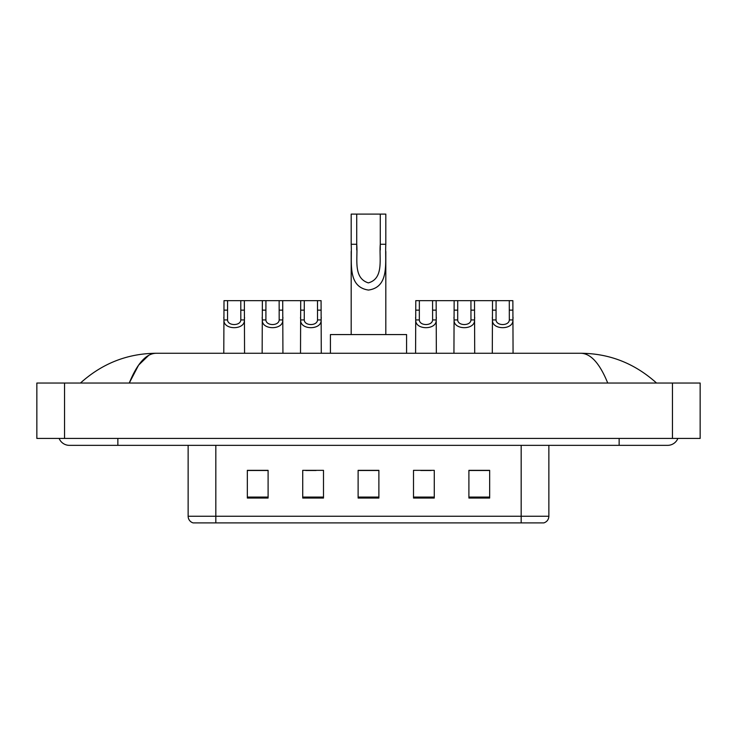 <?xml version="1.0" encoding="UTF-8"?>
<svg xmlns="http://www.w3.org/2000/svg" width="737" height="737" viewBox="0 0 737 737"><rect width="100%" height="100%" fill="white"/><g stroke="black" fill="none" stroke-linecap="round" stroke-linejoin="round"><path stroke-width="1.11" d="M59.126 438.432A11.083 11.083 0 0 0 69.389 445.351A11.083 11.083 0 0 1 59.126 438.432A11.083 11.083 0 0 0 69.389 445.351L667.611 445.351A11.083 11.083 0 0 0 677.874 438.432A11.083 11.083 0 0 1 667.611 445.351A11.083 11.083 0 0 0 677.874 438.432A11.083 11.083 0 0 1 667.611 445.351M607.73 383.037C599.789 363.488 590.862 353.567 580.968 353.272L156.032 353.272C146.138 353.567 137.211 363.488 129.27 383.037L138.593 365.137L148.846 355.216M64.543 383.037L700.15 383.037L700.15 438.432L36.85 438.432L36.85 383.037L64.543 383.037L64.543 438.432M580.968 353.272C609.545 353.493 634.741 363.415 656.529 383.037L654.17 380.9M82.83 380.9L80.471 383.037C102.157 363.461 127.344 353.53 156.032 353.272M521.17 522.902L521.17 516.25L548.862 516.25C548.669 519.576 547.011 521.787 543.878 522.902L193.122 522.902A6.928 6.928 0 0 1 188.138 516.25L188.138 445.351M489.663 498.046L489.663 470.344L468.898 470.344L468.898 498.046L489.663 498.046M434.277 498.046L434.277 470.344L413.503 470.344L413.503 498.046L434.277 498.046M268.102 498.046L268.102 470.344L247.337 470.344L247.337 498.046L268.102 498.046M323.497 498.046L323.497 470.344L302.723 470.344L302.723 498.046L323.497 498.046M378.882 498.046L378.882 470.344L358.118 470.344L358.118 498.046L378.882 498.046M468.898 470.492L488.695 470.492M478.313 470.492L469.515 470.492M305.698 470.492L316.09 470.492M267.347 470.492L258.549 470.492M248.166 470.492L268.102 470.492M420.772 470.492L431.163 470.492M378.882 470.492L358.118 470.492M356.726 214.099L385.81 214.099L385.81 244.269C384.825 261.828 390.039 287.015 368.472 290.065C346.915 286.886 352.203 261.81 351.19 244.269L351.19 214.099L356.726 214.099L356.726 249.917M351.19 244.269L356.726 244.269C357.998 258.014 352.673 277.969 368.353 282.888C384.327 278.466 379.021 258.134 380.274 244.269L380.274 214.099M385.81 244.269L380.274 244.269L380.274 250M351.19 251.409L351.19 334.57M385.81 251.428L385.81 334.57M406.584 353.272L406.584 334.57L330.416 334.57L330.416 353.272M227.576 300.65L227.54 319.932C227.788 326.086 240.575 326.086 240.815 319.932L240.787 300.65L224.002 300.65L223.79 353.272M240.787 300.65L244.352 300.65L244.564 353.272M244.564 317.435L244.371 319.932C245.2 330.25 223.154 330.25 223.984 319.932L223.79 317.435M265.928 300.65L265.9 319.932C266.14 326.086 278.927 326.086 279.176 319.932L279.139 300.65L262.363 300.65L262.151 353.272M279.139 300.65L282.713 300.65L282.925 353.272M282.925 317.435L282.732 319.932C283.561 330.25 261.515 330.25 262.344 319.932L262.151 317.435M304.289 300.65L304.261 319.932C304.501 326.086 317.288 326.086 317.527 319.932L317.5 300.65L300.714 300.65L300.512 353.272M317.5 300.65L321.074 300.65L321.277 353.272M321.277 317.435L321.092 319.932C321.922 330.25 299.867 330.25 300.696 319.932L300.512 317.435M419.362 300.65L419.335 319.932C419.574 326.086 432.361 326.086 432.601 319.932L432.573 300.65L415.788 300.65L415.585 353.272M432.573 300.65L436.147 300.65L436.35 353.272M436.35 317.435L436.166 319.932C436.995 330.25 414.94 330.25 415.769 319.932L415.585 317.435M457.723 300.65L457.686 319.932C457.935 326.086 470.722 326.086 470.961 319.932L470.934 300.65L454.149 300.65L453.937 353.272M470.934 300.65L474.499 300.65L474.711 353.272M474.711 317.435L474.517 319.932C475.347 330.25 453.301 330.25 454.13 319.932L453.937 317.435M496.075 300.65L496.047 319.932C496.287 326.086 509.074 326.086 509.322 319.932L509.285 300.65L492.509 300.65L492.298 353.272M509.285 300.65L512.86 300.65L513.072 353.272M513.072 317.435L512.878 319.932C513.707 330.25 491.662 330.25 492.491 319.932L492.298 317.435M244.352 300.65L262.363 300.65M282.713 300.65L300.714 300.65M436.147 300.65L454.149 300.65M474.499 300.65L492.509 300.65M619.144 438.432L619.144 445.351M117.856 438.432L117.856 445.351M672.457 383.037L672.457 438.432M188.138 516.25L215.83 516.25L215.83 522.902M215.83 445.351L215.83 516.25L521.17 516.25L521.17 445.351M378.882 497.079L358.118 497.079M323.497 497.079L302.723 497.079M268.102 497.079L247.337 497.079M434.277 497.079L413.503 497.079M489.663 497.079L468.898 497.079M244.371 319.932L240.815 319.932M227.54 319.932L223.984 319.932M227.576 310.139L224.002 310.139M244.352 310.139L240.787 310.139M282.732 319.932L279.176 319.932M265.9 319.932L262.344 319.932M265.928 310.139L262.363 310.139M282.713 310.139L279.139 310.139M321.092 319.932L317.527 319.932M304.261 319.932L300.696 319.932M304.289 310.139L300.714 310.139M321.074 310.139L317.5 310.139M436.166 319.932L432.601 319.932M419.335 319.932L415.769 319.932M419.362 310.139L415.788 310.139M436.147 310.139L432.573 310.139M474.517 319.932L470.961 319.932M457.686 319.932L454.13 319.932M457.723 310.139L454.149 310.139M474.499 310.139L470.934 310.139M512.878 319.932L509.322 319.932M496.047 319.932L492.491 319.932M496.075 310.139L492.509 310.139M512.86 310.139L509.285 310.139M548.862 516.25L548.862 445.351"/></g></svg>
